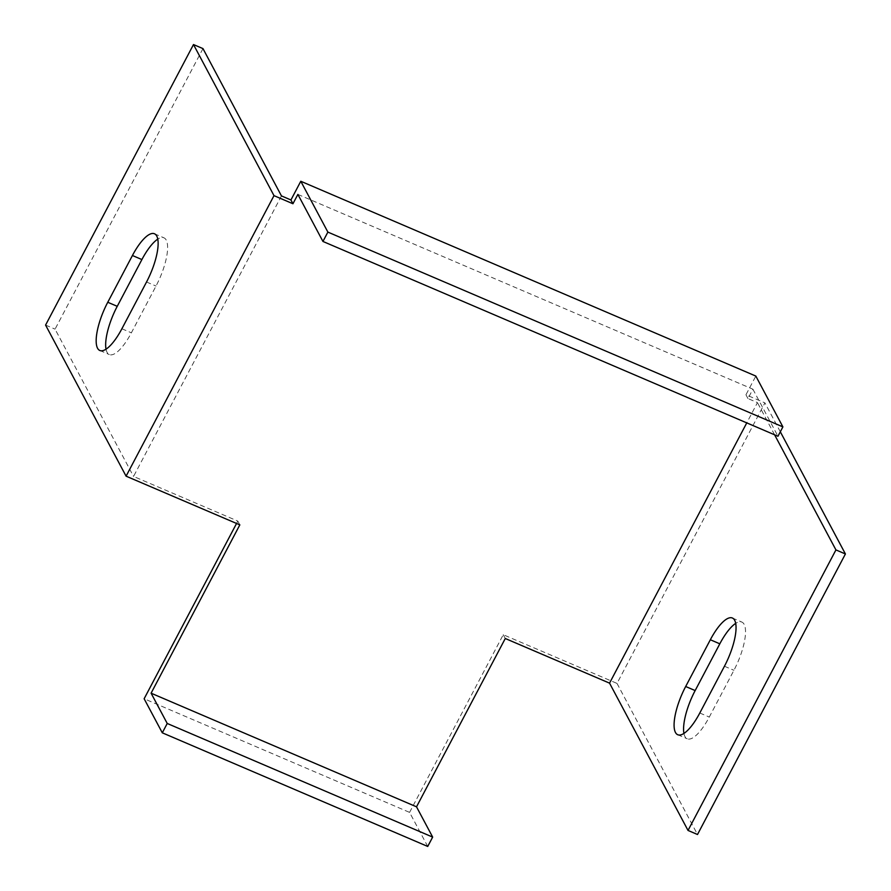 <?xml version="1.0" encoding="UTF-8"?>
<svg xmlns="http://www.w3.org/2000/svg" width="891" height="891" viewBox="0 0 891 891"><rect width="100%" height="100%" fill="white"/><g stroke="black" fill="none" stroke-linecap="round" stroke-linejoin="round"><path stroke-width="0.67" stroke-dasharray="4.46 3.34" d="M297.884 194.405L752.906 389.2L747.972 398.555L757.45 402.609L746.769 422.88M427.725 846.45L409.582 812.392L144.142 698.756M281.456 195.909L133.55 476.44L237.819 521.09L236.561 523.474M409.582 812.392L503.248 634.715L617.006 683.419L764.912 402.888L745.956 394.769L755.824 376.069M202.97 48.604L55.064 329.147L133.55 476.44M106.018 349.172A38.057 12.073 -66.8 0 0 109.326 354.551A38.057 12.073 -66.8 0 0 131.367 332.811L156.014 286.056A38.057 12.073 -66.8 0 0 163.933 237.819A38.057 12.073 -66.8 0 0 157.763 239.144M780.316 431.79L764.912 402.888M617.006 683.419L697.508 834.499M683.932 733.427A38.057 12.073 -66.8 0 0 687.239 738.795A38.057 12.073 -66.8 0 0 709.281 717.066L733.928 670.299A38.057 12.073 -66.8 0 0 741.847 622.074A38.057 12.073 -66.8 0 0 735.676 623.388M774.602 434.808L757.45 402.609M752.906 389.2L777.966 436.245M239.835 524.866L237.819 521.09M505.275 638.502L503.248 634.715M747.972 398.555L745.956 394.769M45.586 325.081L55.064 329.147M724.45 666.245L733.928 670.299M699.803 713L709.281 717.066M146.536 282.001L156.014 286.056M121.889 328.757L131.367 332.811M732.369 618.009L741.847 622.074M677.761 734.741L687.239 738.795M154.455 233.765L163.933 237.819M99.848 350.497L109.326 354.551"/><path stroke-width="1.34" d="M193.492 44.55L273.994 195.641L126.088 476.173L122.045 468.599L45.586 325.081L193.492 44.55L202.97 48.604L281.456 195.909L290.934 199.974L292.95 203.749L273.994 195.641M121.889 328.757A38.057 12.073 113.2 0 1 99.848 350.497A38.057 12.073 113.2 0 1 107.766 302.261L132.425 255.505A38.057 12.073 113.2 0 1 154.455 233.765A38.057 12.073 113.2 0 1 146.536 282.001L121.889 328.757M151.091 693.187L167.23 723.47L432.658 837.095L416.52 806.823L151.091 693.187L239.835 524.866L126.088 476.173M416.52 806.823L505.275 638.502L609.544 683.141L746.769 422.88M782.899 426.889L327.877 232.094L300.79 181.263L755.824 376.069L782.899 426.889L777.966 436.245L322.943 241.45L297.884 194.405L292.95 203.749M236.561 523.474L144.142 698.756L162.296 732.814L427.725 846.45L432.658 837.095M300.79 181.263L290.934 199.974M322.943 241.45L327.877 232.094M157.763 239.144A38.057 12.073 -66.8 0 0 141.903 259.559L117.244 306.315A38.057 12.073 -66.8 0 0 106.018 349.172M609.544 683.141L688.03 830.445L697.508 834.499L845.414 553.968L780.316 431.79M735.676 623.388A38.057 12.073 -66.8 0 0 719.817 643.814L695.158 690.57A38.057 12.073 -66.8 0 0 683.932 733.427M688.03 830.445L835.936 549.914L774.602 434.808M699.803 713A38.057 12.073 113.2 0 1 677.761 734.741A38.057 12.073 113.2 0 1 685.68 686.504L710.339 639.749A38.057 12.073 113.2 0 1 732.369 618.009A38.057 12.073 113.2 0 1 724.45 666.245L699.803 713M167.23 723.47L162.296 732.814M835.936 549.914L845.414 553.968M685.68 686.504L695.158 690.57M710.339 639.749L719.817 643.814M107.766 302.261L117.244 306.315M132.425 255.505L141.903 259.559"/></g></svg>
